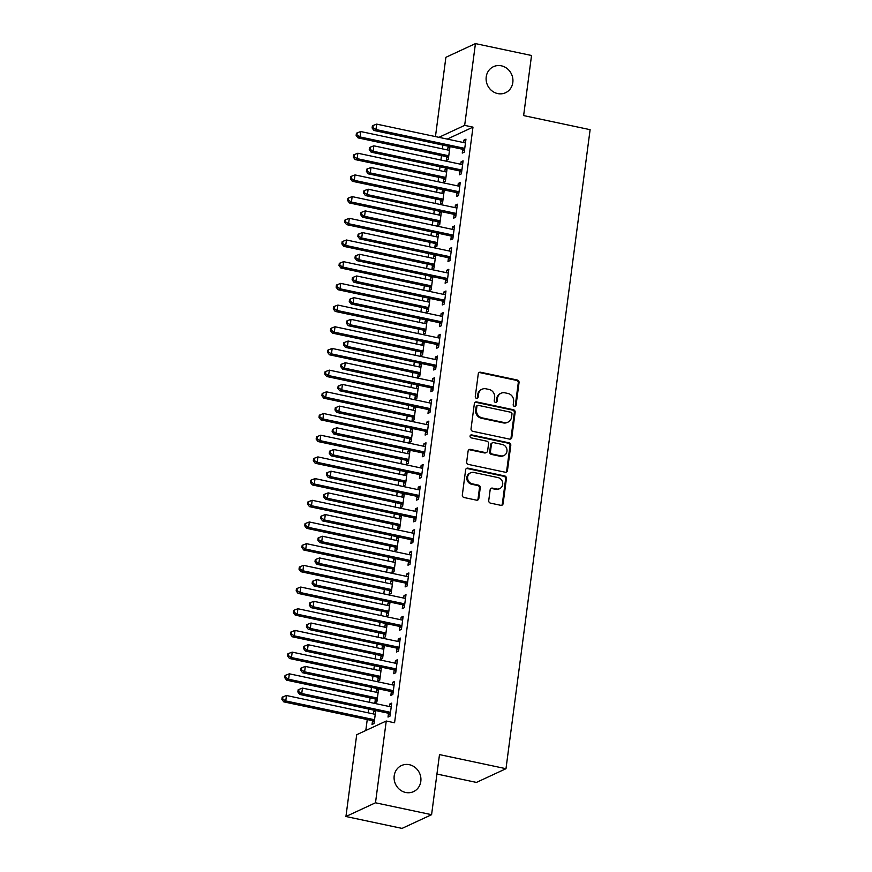 <?xml version="1.0" encoding="UTF-8"?>
<svg xmlns="http://www.w3.org/2000/svg" width="872" height="872" viewBox="0 0 872 872"><rect width="100%" height="100%" fill="white"/><g stroke="black" fill="none" stroke-linecap="round" stroke-linejoin="round"><path stroke-width="1.31" d="M514.447 406.396A1.537 1.417 65.1 0 0 516.071 405.208L519.047 382.579A2.202 2.027 65.1 0 0 517.292 380.018L480.581 372.235A2.202 2.027 65.1 0 0 478.259 373.935L475.284 396.553A1.537 1.417 65.1 0 0 477.365 398.253A1.537 1.417 65.1 0 0 478.139 397.163L478.521 394.231A7.052 6.486 65.1 0 1 482.085 389.217A7.052 6.486 65.1 0 1 485.944 388.803L489.007 389.446A7.052 6.486 65.1 0 1 494.642 397.643L494.25 400.575A1.537 1.417 65.1 0 0 496.332 402.275A1.537 1.417 65.1 0 0 497.105 401.185L497.487 398.253A7.052 6.486 65.1 0 1 501.051 393.239A7.052 6.486 65.1 0 1 504.921 392.825L507.973 393.468A7.052 6.486 65.1 0 1 513.608 401.665L513.216 404.597A1.537 1.417 65.1 0 0 514.447 406.396M514.862 406.417A1.537 1.417 65.1 0 0 515.276 405.578L518.251 382.95A2.202 2.027 65.1 0 0 516.497 380.388L479.785 372.606A2.202 2.027 65.1 0 0 479.001 372.595M476.93 398.373A1.537 1.417 65.1 0 0 477.344 397.534L477.725 394.602L478.521 394.231M495.896 402.395A1.537 1.417 65.1 0 0 496.31 401.556L496.691 398.624L497.487 398.253M409.339 764.7A14.366 13.211 65.1 0 0 401.458 765.562A14.366 13.211 65.1 0 0 394.264 780.026A14.366 13.211 65.1 0 0 405.676 792.474A14.366 13.211 65.1 0 0 413.557 791.613A14.366 13.211 65.1 0 0 420.751 777.148A14.366 13.211 65.1 0 0 409.339 764.7M501.346 65.814A14.366 13.211 65.1 0 0 493.476 66.675A14.366 13.211 65.1 0 0 486.282 81.14A14.366 13.211 65.1 0 0 497.694 93.576A14.366 13.211 65.1 0 0 505.564 92.726A14.366 13.211 65.1 0 0 512.758 78.262A14.366 13.211 65.1 0 0 501.346 65.814M488.734 500.572A2.202 2.027 65.1 0 0 490.5 503.133L500.8 505.324A2.202 2.027 65.1 0 0 503.111 503.624L506.425 478.499A2.202 2.027 65.1 0 0 504.67 475.938L467.959 468.155A2.202 2.027 65.1 0 0 465.637 469.845L462.324 494.969A2.202 2.027 65.1 0 0 464.089 497.531L476.526 500.168A2.202 2.027 65.1 0 0 478.848 498.479L480.265 487.721A2.202 2.027 65.1 0 0 478.499 485.159L472.33 483.851A5.897 5.417 65.1 0 1 470.608 472.809A5.897 5.417 65.1 0 1 473.834 472.461L497.999 477.584A5.897 5.417 65.1 0 1 499.732 488.625A5.897 5.417 65.1 0 1 496.506 488.974L492.473 488.124A2.202 2.027 65.1 0 0 490.151 489.824L488.734 500.572M386.252 721.013L375.494 802.785L345.933 816.508L356.703 734.725L386.252 721.013L394.569 722.779L472.984 127.138L464.667 125.372L438.932 137.318M435.455 136.588L445.886 57.312L475.436 43.6L531.538 55.492L523.625 115.584L590.115 129.677L505.989 768.701L439.499 754.596L431.586 814.688L375.494 802.785M475.436 43.6L464.667 125.372M509.51 439.107A2.202 2.027 65.1 0 0 511.831 437.406L515.145 412.282A2.202 2.027 65.1 0 0 513.379 409.72L476.668 401.938A2.202 2.027 65.1 0 0 474.357 403.638L471.043 428.752A2.202 2.027 65.1 0 0 472.798 431.313L509.51 439.107M510.785 445.385L507.471 470.509A2.202 2.027 65.1 0 1 505.161 472.21L468.449 464.427A2.202 2.027 65.1 0 1 466.684 461.866L468.101 451.107A2.202 2.027 65.1 0 1 470.422 449.418L485.312 452.568A2.202 2.027 65.1 0 0 487.633 450.879L488.571 443.739A2.202 2.027 65.1 0 0 486.805 441.178L471.305 437.897A1.537 1.417 65.1 0 1 470.858 435.008A1.537 1.417 65.1 0 1 471.698 434.91L509.019 442.823A2.202 2.027 65.1 0 1 510.785 445.385L509.989 445.766L506.676 470.88L507.471 470.509M436.937 774.042L476.439 782.413L505.989 768.701M391.321 691.856L390.863 695.376L392.858 694.45L394.569 681.435L392.574 682.362L392.247 684.836M378.557 688.858L376.606 689.774L376.279 692.248M375.352 699.279L374.895 702.788L376.889 701.862L378.601 688.869M397.033 648.474L396.575 651.994L398.569 651.068L400.281 638.053L398.286 638.98L397.959 641.454M384.269 645.476L382.318 646.392L381.99 648.866M381.064 655.897L380.606 659.406L382.601 658.48L384.312 645.487M402.744 605.092L402.286 608.612L404.281 607.675L405.992 594.66L403.998 595.587L403.671 598.072M386.776 612.515L386.307 616.024L388.313 615.098L390.024 602.105L388.029 603.01L387.702 605.484M408.456 561.71L407.998 565.22L409.993 564.293L411.704 551.278L409.709 552.205L409.382 554.69M395.692 558.712L393.741 559.628L393.414 562.102M392.487 569.133L392.019 572.642L394.024 571.716L395.735 558.723M414.167 518.328L413.71 521.838L415.704 520.911L417.416 507.896L415.421 508.823L415.094 511.308M401.403 515.33L399.452 516.246L399.125 518.72M398.199 525.74L397.73 529.26L399.736 528.334L401.447 515.341M419.879 474.946L419.421 478.456L421.416 477.529L423.127 464.514L421.132 465.441L420.805 467.926M407.115 471.948L405.164 472.864L404.837 475.338M403.91 482.358L403.442 485.878L405.447 484.952L407.159 471.959M425.591 431.564L425.133 435.074L427.127 434.147L428.839 421.132L426.844 422.059L426.517 424.544M409.622 438.976L409.153 442.496L411.159 441.57L412.859 428.577L410.876 429.482L410.548 431.956M431.302 388.182L430.844 391.692L432.839 390.765L434.55 377.75L432.556 378.677L432.229 381.162M415.334 395.594L414.865 399.114L416.87 398.188L418.571 385.195L416.587 386.1L416.26 388.574M437.014 344.8L436.556 348.31L438.551 347.383L440.262 334.368L438.267 335.295L437.94 337.78M424.25 341.802L422.299 342.718L421.972 345.192M421.045 352.212L420.577 355.732L422.582 354.806L424.283 341.813M442.725 301.418L442.268 304.928L444.262 304.001L445.974 290.986L443.979 291.913L443.652 294.398M429.961 298.42L428.01 299.336L427.683 301.81M426.757 308.83L426.288 312.35L428.294 311.413L429.994 298.431M448.437 258.036L447.979 261.546L449.974 260.619L451.685 247.604L449.69 248.531L449.363 251.016M435.673 255.038L433.722 255.943L433.395 258.428M432.468 265.448L432 268.958L434.005 268.031L435.706 255.049M454.149 214.654L453.691 218.164L455.685 217.237L457.397 204.222L455.402 205.149L455.075 207.634M438.18 222.066L437.711 225.576L439.706 224.649L441.417 211.667L439.433 212.561L439.107 215.046M459.86 171.272L459.402 174.781L461.397 173.855L463.108 160.84L461.114 161.767L460.787 164.252M443.892 178.684L443.423 182.194L445.418 181.267L447.129 168.285L445.134 169.179L444.818 171.664M472.984 127.138L447.249 139.084M442.878 145.079L442.377 148.85M441.494 155.587L440.905 160.034M440.022 166.77L439.521 170.541M438.638 177.278L438.049 181.725M437.166 188.461L436.665 192.232M435.782 198.969L435.193 203.416M434.311 210.152L433.809 213.923M432.926 220.66L432.338 225.107M431.455 231.843L430.953 235.614M430.07 242.351L429.482 246.798M428.599 253.534L428.098 257.305M427.215 264.042L426.626 268.489M425.743 275.225L425.242 278.996M424.359 285.733L423.77 290.18M422.887 296.916L422.386 300.687M421.503 307.424L420.914 311.871M420.032 318.607L419.53 322.378M418.647 329.115L418.059 333.562M417.176 340.298L416.674 344.069M415.791 350.806L415.203 355.253M414.32 361.989L413.819 365.76M412.936 372.497L412.347 376.944M411.464 383.68L410.963 387.451M410.08 394.188L409.491 398.635M408.608 405.371L408.107 409.142M407.224 415.879L406.635 420.326M405.753 427.062L405.251 430.833M404.368 437.57L403.78 442.017M402.897 448.753L402.395 452.524M401.512 459.261L400.924 463.708M400.041 470.444L399.54 474.215M398.657 480.952L398.068 485.399M397.185 492.135L396.684 495.906M395.801 502.643L395.212 507.09M394.329 513.826L393.828 517.597M392.945 524.334L392.356 528.781M391.474 535.517L390.972 539.288M390.089 546.025L389.501 550.472M388.618 557.208L388.116 560.979M387.233 567.716L386.645 572.174M385.762 578.91L385.261 582.67M384.378 589.407L383.789 593.865M382.906 600.601L382.405 604.361M381.522 611.098L380.933 615.556M380.05 622.292L379.549 626.063M378.666 632.799L378.077 637.247M377.195 643.983L376.704 647.754M375.81 654.491L375.222 658.938M374.339 665.674L373.848 669.445M372.954 676.182L372.366 680.629M371.483 687.365L370.992 691.136M370.099 697.873L369.51 702.32M368.627 709.056L368.137 712.827M367.243 719.563L365.804 730.507M449.952 146.583L447.99 147.488L447.663 149.973M446.747 156.993L446.279 160.502L448.273 159.576L449.985 146.594M462.716 149.581L462.258 153.09L464.253 152.164L465.964 139.149L463.969 140.076L463.642 142.561M444.24 189.965L442.278 190.87L441.962 193.355M441.036 200.375L440.567 203.885L442.562 202.958L444.273 189.976M457.004 192.963L456.547 196.473L458.541 195.546L460.253 182.531L458.258 183.458L457.931 185.943M438.529 233.347L436.578 234.252L436.251 236.737M435.324 243.757L434.856 247.267L436.861 246.34L438.562 233.358M451.293 236.345L450.835 239.855L452.83 238.928L454.541 225.913L452.546 226.84L452.219 229.325M429.613 287.139L429.144 290.659L431.15 289.722L432.85 276.74L430.866 277.634L430.539 280.119M445.581 279.727L445.123 283.237L447.118 282.31L448.829 269.295L446.835 270.222L446.508 272.707M423.901 330.521L423.432 334.041L425.438 333.115L427.138 320.122L425.155 321.027L424.828 323.501M439.87 323.109L439.412 326.618L441.406 325.692L443.118 312.677L441.123 313.604L440.796 316.089M421.394 363.493L419.443 364.409L419.116 366.883M418.189 373.903L417.721 377.423L419.726 376.497L421.427 363.504M434.158 366.491L433.7 370L435.695 369.074L437.406 356.059L435.411 356.986L435.084 359.471M415.682 406.875L413.731 407.791L413.404 410.265M412.478 417.285L412.009 420.805L414.015 419.879L415.715 406.886M428.446 409.873L427.988 413.383L429.983 412.456L431.695 399.441L429.7 400.368L429.373 402.853M409.971 450.257L408.02 451.173L407.693 453.647M406.766 460.667L406.298 464.187L408.303 463.261L410.014 450.268M422.735 453.255L422.277 456.765L424.272 455.838L425.983 442.823L423.988 443.75L423.661 446.235M401.055 504.049L400.586 507.569L402.592 506.643L404.303 493.65L402.308 494.555L401.981 497.029M417.023 496.637L416.565 500.147L418.56 499.22L420.271 486.205L418.277 487.132L417.95 489.617M398.548 537.021L396.597 537.937L396.27 540.411M395.343 547.431L394.874 550.951L396.88 550.025L398.591 537.032M411.312 540.019L410.854 543.529L412.848 542.602L414.56 529.587L412.565 530.514L412.238 532.999M392.836 580.403L390.885 581.319L390.558 583.793M389.631 590.824L389.163 594.333L391.168 593.407L392.88 580.414M405.6 583.401L405.142 586.911L407.137 585.984L408.848 572.969L406.853 573.896L406.526 576.381M387.124 623.785L385.173 624.701L384.846 627.175M383.92 634.206L383.462 637.715L385.457 636.789L387.168 623.796M399.888 626.783L399.43 630.303L401.425 629.366L403.137 616.351L401.142 617.289L400.815 619.763M381.413 667.167L379.462 668.083L379.135 670.557M378.208 677.588L377.75 681.097L379.745 680.171L381.456 667.178M394.177 670.165L393.719 673.685L395.714 672.759L397.425 659.744L395.43 660.671L395.103 663.145M372.497 720.97L372.039 724.479L374.034 723.553L375.745 710.56L373.75 711.465L373.423 713.939M388.465 713.547L388.007 717.067L390.002 716.141L391.713 703.126L389.719 704.053L389.392 706.527M431.586 814.688L402.036 828.4L345.933 816.508M447.99 147.488L449.821 147.88M463.969 140.076L465.79 140.468M445.134 169.179L446.965 169.571M461.114 161.767L462.934 162.159M442.278 190.87L444.11 191.262M458.258 183.458L460.078 183.85M439.433 212.561L441.254 212.953M455.402 205.149L457.222 205.541M436.578 234.252L438.398 234.644M452.546 226.84L454.367 227.232M433.722 255.943L435.542 256.335M449.69 248.531L451.511 248.923M430.866 277.634L432.686 278.026M446.835 270.222L448.655 270.614M428.01 299.336L429.831 299.717M443.979 291.913L445.799 292.305M425.155 321.027L426.975 321.408M441.123 313.604L442.943 313.996M422.299 342.718L424.119 343.099M438.267 335.295L440.088 335.687M419.443 364.409L421.263 364.79M435.411 356.986L437.232 357.378M416.587 386.1L418.407 386.481M432.556 378.677L434.376 379.069M413.731 407.791L415.552 408.172M429.7 400.368L431.52 400.76M410.876 429.482L412.696 429.863M426.844 422.059L428.664 422.451M408.02 451.173L409.84 451.554M423.988 443.75L425.808 444.142M405.164 472.864L406.984 473.245M421.132 465.441L422.953 465.833M402.308 494.555L404.128 494.936M418.277 487.132L420.097 487.524M399.452 516.246L401.273 516.627M415.421 508.823L417.241 509.215M396.597 537.937L398.417 538.318M412.565 530.514L414.385 530.906M393.741 559.628L395.561 560.009M409.709 552.205L411.53 552.597M390.885 581.319L392.705 581.7M406.853 573.896L408.674 574.288M388.029 603.01L389.849 603.391M403.998 595.587L405.818 595.979M385.173 624.701L386.994 625.082M401.142 617.289L402.962 617.67M382.318 646.392L384.138 646.773M398.286 638.98L400.106 639.361M379.462 668.083L381.282 668.464M395.43 660.671L397.251 661.052M376.606 689.774L378.426 690.155M392.574 682.362L394.395 682.743M373.75 711.465L375.57 711.846M389.719 704.053L391.55 704.434M501.051 393.239L500.256 393.61A7.052 6.486 65.1 0 0 496.691 398.624M482.085 389.217L481.29 389.588A7.052 6.486 65.1 0 0 477.725 394.602M510.305 439.107A2.202 2.027 65.1 0 0 511.036 437.777L514.338 412.652A2.202 2.027 65.1 0 0 512.583 410.091L475.872 402.308A2.202 2.027 65.1 0 0 475.087 402.297M511.973 414.015A1.537 1.417 65.1 0 0 510.741 412.227L478.521 405.393A1.537 1.417 65.1 0 0 476.897 406.581L476.493 409.666A7.052 6.486 65.1 0 0 482.118 417.862L504.147 422.538A7.052 6.486 65.1 0 0 508.016 422.113A7.052 6.486 65.1 0 0 511.57 417.11L511.973 414.015M477.682 405.48L476.875 405.851A1.537 1.417 65.1 0 0 476.101 406.952L476.897 406.581M508.016 422.113L507.21 422.484A7.052 6.486 65.1 0 1 503.351 422.909L481.322 418.233A7.052 6.486 65.1 0 1 475.698 410.036L476.101 406.952M505.945 472.221A2.202 2.027 65.1 0 0 506.676 470.88M486.522 452.437L485.715 452.808A2.202 2.027 65.1 0 1 484.516 452.939L469.627 449.788A2.202 2.027 65.1 0 0 468.842 449.778M509.989 445.766A2.202 2.027 65.1 0 0 508.223 443.194L470.902 435.281A1.537 1.417 65.1 0 0 470.488 435.259M500.757 455.849A5.897 5.417 65.1 0 0 506.937 449.56A5.897 5.417 65.1 0 0 502.261 444.458L493.748 442.649A2.202 2.027 65.1 0 0 491.427 444.349L490.489 451.478A2.202 2.027 65.1 0 0 492.244 454.04L500.757 455.849L499.961 456.22A5.897 5.417 65.1 0 0 503.188 455.871L503.994 455.5M492.538 442.78L491.732 443.15A2.202 2.027 65.1 0 0 490.62 444.72L491.427 444.349M499.961 456.22L491.448 454.41A2.202 2.027 65.1 0 1 489.683 451.849L490.62 444.72M499.732 488.625L498.937 488.996A5.897 5.417 65.1 0 1 495.699 489.345L491.677 488.494A2.202 2.027 65.1 0 0 490.892 488.483M470.608 472.809L469.801 473.18A5.897 5.417 65.1 0 0 471.534 484.222L472.33 483.851M477.311 500.179A2.202 2.027 65.1 0 0 478.052 498.849L479.458 488.091A2.202 2.027 65.1 0 0 477.703 485.53L471.534 484.222M501.585 505.324A2.202 2.027 65.1 0 0 502.316 503.994L505.629 478.87A2.202 2.027 65.1 0 0 503.863 476.308L467.152 468.526A2.202 2.027 65.1 0 0 466.367 468.515M449.527 150.082L449.211 150.137A2.245 2.06 -114.9 0 1 448.415 150.137L360.725 131.541L360.016 136.959L358.021 137.885L445.701 156.48A2.245 2.06 -114.9 0 1 446.453 156.807L448.47 158.148M356.931 135.04L357.215 132.871L356.419 133.242L356.136 135.411L356.931 135.04L360.016 136.959L447.696 155.554A2.245 2.06 -114.9 0 1 448.448 155.881L448.742 156.066M357.215 132.871L360.725 131.541M358.021 137.885L356.136 135.411M464.711 148.654L464.427 148.458A2.245 2.06 65.1 0 0 463.675 148.142L375.985 129.547L376.704 124.129L464.384 142.725A2.245 2.06 65.1 0 0 465.179 142.725L465.506 142.659M464.438 150.736L462.433 149.395A2.245 2.06 65.1 0 0 461.67 149.068L373.99 130.473L375.985 129.547L372.9 127.628L373.183 125.459L372.388 125.83L372.104 127.999L372.9 127.628M372.104 127.999L373.99 130.473M376.704 124.129L373.183 125.459M446.671 171.773L446.355 171.828A2.245 2.06 -114.9 0 1 445.559 171.828L357.869 153.232L357.16 158.65L355.166 159.576L442.845 178.171A2.245 2.06 -114.9 0 1 443.597 178.498L445.614 179.839M354.076 156.731L354.359 154.562L353.563 154.933L353.28 157.102L354.076 156.731L357.16 158.65L444.84 177.245A2.245 2.06 -114.9 0 1 445.592 177.572L445.886 177.757M354.359 154.562L357.869 153.232M355.166 159.576L353.28 157.102M443.815 193.464L443.499 193.519A2.245 2.06 -114.9 0 1 442.704 193.519L355.013 174.923L354.305 180.34L352.31 181.267L439.989 199.862A2.245 2.06 -114.9 0 1 440.742 200.189L442.758 201.53M351.22 178.422L351.503 176.253L350.708 176.624L350.424 178.793L351.22 178.422L354.305 180.34L441.984 198.936A2.245 2.06 -114.9 0 1 442.736 199.263L443.031 199.448M351.503 176.253L355.013 174.923M352.31 181.267L350.424 178.793M461.855 170.345L461.571 170.16A2.245 2.06 65.1 0 0 460.819 169.833L373.129 151.238L373.848 145.82L461.528 164.416A2.245 2.06 65.1 0 0 462.324 164.416L462.651 164.35M461.582 172.427L459.577 171.086A2.245 2.06 65.1 0 0 458.814 170.759L371.134 152.164L373.129 151.238L370.044 149.319L370.328 147.15L369.532 147.521L369.248 149.69L370.044 149.319M369.248 149.69L371.134 152.164M373.848 145.82L370.328 147.15M458.999 192.036L458.716 191.851A2.245 2.06 65.1 0 0 457.964 191.524L370.273 172.929L370.992 167.511L458.672 186.107A2.245 2.06 65.1 0 0 459.468 186.107L459.795 186.041M458.727 194.118L456.721 192.777A2.245 2.06 65.1 0 0 455.958 192.45L368.278 173.855L370.273 172.929L367.188 171.01L367.483 168.841L366.676 169.212L366.393 171.381L367.188 171.01M366.393 171.381L368.278 173.855M370.992 167.511L367.483 168.841M440.96 215.155L440.643 215.21A2.245 2.06 -114.9 0 1 439.848 215.21L352.157 196.614L351.449 202.032L349.454 202.958L437.134 221.553A2.245 2.06 -114.9 0 1 437.886 221.88L439.902 223.221M348.364 200.113L348.647 197.944L347.852 198.315L347.568 200.484L348.364 200.113L351.449 202.032L439.128 220.627A2.245 2.06 -114.9 0 1 439.88 220.954L440.175 221.139M348.647 197.944L352.157 196.614M349.454 202.958L347.568 200.484M438.104 236.846L437.788 236.901A2.245 2.06 -114.9 0 1 436.992 236.901L349.301 218.305L348.593 223.723L346.598 224.649L434.278 243.244A2.245 2.06 -114.9 0 1 435.03 243.571L437.046 244.912M345.508 221.804L345.792 219.635L344.996 220.006L344.713 222.175L345.508 221.804L348.593 223.723L436.273 242.318A2.245 2.06 -114.9 0 1 437.025 242.645L437.319 242.83M345.792 219.635L349.301 218.305M346.598 224.649L344.713 222.175M456.143 213.727L455.86 213.542A2.245 2.06 65.1 0 0 455.108 213.215L367.417 194.62L368.137 189.202L455.816 207.798A2.245 2.06 65.1 0 0 456.612 207.798L456.939 207.732M455.871 215.809L453.865 214.468A2.245 2.06 65.1 0 0 453.102 214.141L365.423 195.546L367.417 194.62L364.333 192.701L364.627 190.532L363.82 190.903L363.537 193.072L364.333 192.701M363.537 193.072L365.423 195.546M368.137 189.202L364.627 190.532M453.287 235.418L453.004 235.233A2.245 2.06 65.1 0 0 452.252 234.906L364.561 216.31L365.281 210.893L452.96 229.489A2.245 2.06 65.1 0 0 453.756 229.489L454.083 229.423M453.015 237.5L451.009 236.159A2.245 2.06 65.1 0 0 450.246 235.832L362.567 217.237L364.561 216.31L361.477 214.392L361.771 212.223L360.964 212.594L360.681 214.763L361.477 214.392M360.681 214.763L362.567 217.237M365.281 210.893L361.771 212.223M435.248 258.537L434.932 258.592A2.245 2.06 -114.9 0 1 434.136 258.592L346.457 239.996L345.737 245.414L343.742 246.34L431.422 264.935A2.245 2.06 -114.9 0 1 432.174 265.262L434.191 266.603M342.652 243.495L342.936 241.326L342.14 241.697L341.857 243.866L342.652 243.495L345.737 245.414L433.417 264.009A2.245 2.06 -114.9 0 1 434.18 264.336L434.463 264.521M342.936 241.326L346.457 239.996M343.742 246.34L341.857 243.866M450.432 257.109L450.148 256.924A2.245 2.06 65.1 0 0 449.396 256.597L361.706 238.002L362.425 232.584L450.105 251.18A2.245 2.06 65.1 0 0 450.9 251.18L451.227 251.114M450.159 259.191L448.154 257.85A2.245 2.06 65.1 0 0 447.401 257.523L359.711 238.928L361.706 238.002L358.621 236.083L358.915 233.914L358.109 234.285L357.825 236.454L358.621 236.083M357.825 236.454L359.711 238.928M362.425 232.584L358.915 233.914M432.392 280.228L432.076 280.283A2.245 2.06 -114.9 0 1 431.28 280.283L343.601 261.687L342.881 267.105L340.887 268.031L428.566 286.626A2.245 2.06 -114.9 0 1 429.318 286.953L431.335 288.294M339.797 265.186L340.08 263.017L339.284 263.388L339.001 265.557L339.797 265.186L342.881 267.105L430.561 285.7A2.245 2.06 -114.9 0 1 431.324 286.027L431.607 286.212M340.08 263.017L343.601 261.687M340.887 268.031L339.001 265.557M447.576 278.8L447.292 278.615A2.245 2.06 65.1 0 0 446.54 278.288L358.85 259.692L359.569 254.275L447.249 272.871A2.245 2.06 65.1 0 0 448.045 272.871L448.372 272.805M447.303 280.882L445.298 279.541A2.245 2.06 65.1 0 0 444.546 279.214L356.855 260.619L358.85 259.692L355.765 257.774L356.059 255.605L355.253 255.976L354.969 258.145L355.765 257.774M354.969 258.145L356.855 260.619M359.569 254.275L356.059 255.605M429.536 301.919L429.22 301.974A2.245 2.06 -114.9 0 1 428.425 301.974L340.745 283.378L340.026 288.796L338.031 289.722L425.71 308.317A2.245 2.06 -114.9 0 1 426.463 308.644L428.479 309.985M336.941 286.877L337.224 284.708L336.428 285.079L336.145 287.248L336.941 286.877L340.026 288.796L427.705 307.391A2.245 2.06 -114.9 0 1 428.468 307.718L428.752 307.903M337.224 284.708L340.745 283.378M338.031 289.722L336.145 287.248M444.72 300.491L444.437 300.306A2.245 2.06 65.1 0 0 443.685 299.979L355.994 281.383L356.713 275.966L444.393 294.562A2.245 2.06 65.1 0 0 445.189 294.562L445.516 294.496M444.448 302.573L442.442 301.232A2.245 2.06 65.1 0 0 441.69 300.905L353.999 282.31L355.994 281.383L352.909 279.465L353.204 277.296L352.397 277.667L352.114 279.836L352.909 279.465M352.114 279.836L353.999 282.31M356.713 275.966L353.204 277.296M426.68 323.61L426.364 323.665A2.245 2.06 -114.9 0 1 425.569 323.665L337.889 305.069L337.17 310.487L335.175 311.413L422.855 330.008A2.245 2.06 -114.9 0 1 423.607 330.335L425.623 331.676M334.085 308.568L334.368 306.399L333.573 306.77L333.289 308.939L334.085 308.568L337.17 310.487L424.849 329.082A2.245 2.06 -114.9 0 1 425.612 329.409L425.896 329.594M334.368 306.399L337.889 305.069M335.175 311.413L333.289 308.939M441.864 322.182L441.581 321.997A2.245 2.06 65.1 0 0 440.829 321.67L353.138 303.075L353.858 297.657L441.537 316.253A2.245 2.06 65.1 0 0 442.333 316.253L442.66 316.187M441.592 324.264L439.586 322.923A2.245 2.06 65.1 0 0 438.834 322.596L351.144 304.001L353.138 303.075L350.053 301.156L350.348 298.987L349.541 299.358L349.258 301.527L350.053 301.156M349.258 301.527L351.144 304.001M353.858 297.657L350.348 298.987M423.825 345.301L423.509 345.356A2.245 2.06 -114.9 0 1 422.713 345.356L335.033 326.76L334.314 332.178L332.319 333.104L419.999 351.699A2.245 2.06 -114.9 0 1 420.751 352.026L422.767 353.367M331.229 330.259L331.513 328.09L330.717 328.461L330.433 330.63L331.229 330.259L334.314 332.178L421.993 350.773A2.245 2.06 -114.9 0 1 422.757 351.1L423.04 351.285M331.513 328.09L335.033 326.76M332.319 333.104L330.433 330.63M439.008 343.873L438.725 343.688A2.245 2.06 65.1 0 0 437.973 343.361L350.282 324.766L351.002 319.348L438.681 337.944A2.245 2.06 65.1 0 0 439.477 337.944L439.804 337.878M438.736 345.955L436.73 344.614A2.245 2.06 65.1 0 0 435.978 344.287L348.288 325.692L350.282 324.766L347.198 322.847L347.492 320.678L346.685 321.049L346.402 323.218L347.198 322.847M346.402 323.218L348.288 325.692M351.002 319.348L347.492 320.678M420.969 366.992L420.653 367.047A2.245 2.06 -114.9 0 1 419.857 367.047L332.178 348.451L331.458 353.868L329.463 354.795L417.143 373.39A2.245 2.06 -114.9 0 1 417.895 373.717L419.912 375.058M328.373 351.95L328.657 349.781L327.861 350.152L327.578 352.321L328.373 351.95L331.458 353.868L419.138 372.464A2.245 2.06 -114.9 0 1 419.901 372.791L420.184 372.976M328.657 349.781L332.178 348.451M329.463 354.795L327.578 352.321M436.153 365.564L435.869 365.379A2.245 2.06 65.1 0 0 435.117 365.052L347.438 346.457L348.146 341.039L435.826 359.635A2.245 2.06 65.1 0 0 436.621 359.635L436.948 359.569M435.88 367.646L433.875 366.305A2.245 2.06 65.1 0 0 433.122 365.978L345.432 347.383L347.438 346.457L344.342 344.538L344.636 342.369L343.83 342.74L343.546 344.909L344.342 344.538M343.546 344.909L345.432 347.383M348.146 341.039L344.636 342.369M418.113 388.683L417.797 388.738A2.245 2.06 -114.9 0 1 417.001 388.738L329.322 370.142L328.602 375.56L326.608 376.486L414.287 395.081A2.245 2.06 -114.9 0 1 415.039 395.408L417.056 396.749M325.518 373.641L325.801 371.472L325.005 371.843L324.722 374.012L325.518 373.641L328.602 375.56L416.282 394.155A2.245 2.06 -114.9 0 1 417.045 394.482L417.328 394.667M325.801 371.472L329.322 370.142M326.608 376.486L324.722 374.012M433.297 387.255L433.013 387.07A2.245 2.06 65.1 0 0 432.261 386.743L344.582 368.148L345.29 362.73L432.97 381.326A2.245 2.06 65.1 0 0 433.766 381.326L434.093 381.271M433.024 389.337L431.019 387.996A2.245 2.06 65.1 0 0 430.267 387.669L342.576 369.074L344.582 368.148L341.486 366.229L341.78 364.06L340.974 364.431L340.69 366.6L341.486 366.229M340.69 366.6L342.576 369.074M345.29 362.73L341.78 364.06M415.257 410.374L414.941 410.429A2.245 2.06 -114.9 0 1 414.146 410.429L326.466 391.833L325.747 397.251L323.752 398.177L411.431 416.772A2.245 2.06 -114.9 0 1 412.183 417.099L414.2 418.44M322.662 395.332L322.945 393.163L322.15 393.534L321.866 395.703L322.662 395.332L325.747 397.251L413.426 415.846A2.245 2.06 -114.9 0 1 414.189 416.173L414.473 416.358M322.945 393.163L326.466 391.833M323.752 398.177L321.866 395.703M430.441 408.946L430.158 408.761A2.245 2.06 65.1 0 0 429.406 408.434L341.726 389.839L342.434 384.421L430.114 403.017A2.245 2.06 65.1 0 0 430.91 403.017L431.237 402.962M430.168 411.028L428.163 409.687A2.245 2.06 65.1 0 0 427.411 409.36L339.72 390.765L341.726 389.839L338.63 387.92L338.925 385.751L338.118 386.122L337.835 388.291L338.63 387.92M337.835 388.291L339.72 390.765M342.434 384.421L338.925 385.751M412.402 432.065L412.085 432.12A2.245 2.06 -114.9 0 1 411.29 432.12L323.61 413.524L322.891 418.942L320.896 419.868L408.576 438.463A2.245 2.06 -114.9 0 1 409.328 438.79L411.344 440.131M319.806 417.023L320.089 414.854L319.294 415.225L319.01 417.394L319.806 417.023L322.891 418.942L410.57 437.537A2.245 2.06 -114.9 0 1 411.333 437.864L411.617 438.049M320.089 414.854L323.61 413.524M320.896 419.868L319.01 417.394M427.585 430.637L427.302 430.452A2.245 2.06 65.1 0 0 426.55 430.125L338.87 411.53L339.579 406.112L427.258 424.708A2.245 2.06 65.1 0 0 428.054 424.708L428.381 424.653M427.313 432.719L425.307 431.378A2.245 2.06 65.1 0 0 424.555 431.051L336.865 412.456L338.87 411.53L335.775 409.611L336.069 407.442L335.262 407.813L334.979 409.982L335.775 409.611M334.979 409.982L336.865 412.456M339.579 406.112L336.069 407.442M409.546 453.756L409.23 453.811A2.245 2.06 -114.9 0 1 408.434 453.811L320.754 435.215L320.035 440.633L318.04 441.559L405.72 460.154A2.245 2.06 -114.9 0 1 406.472 460.481L408.488 461.822M316.95 438.714L317.234 436.545L316.438 436.916L316.155 439.085L316.95 438.714L320.035 440.633L407.715 459.228A2.245 2.06 -114.9 0 1 408.478 459.555L408.761 459.74M317.234 436.545L320.754 435.215M318.04 441.559L316.155 439.085M424.729 452.328L424.446 452.143A2.245 2.06 65.1 0 0 423.694 451.816L336.014 433.221L336.723 427.803L424.402 446.399A2.245 2.06 65.1 0 0 425.198 446.399L425.525 446.344M424.457 454.41L422.451 453.069A2.245 2.06 65.1 0 0 421.699 452.742L334.009 434.147L336.014 433.221L332.919 431.302L333.213 429.133L332.406 429.504L332.123 431.673L332.919 431.302M332.123 431.673L334.009 434.147M336.723 427.803L333.213 429.133M406.69 475.447L406.374 475.502A2.245 2.06 -114.9 0 1 405.578 475.502L317.899 456.906L317.179 462.324L315.184 463.25L402.864 481.845A2.245 2.06 -114.9 0 1 403.616 482.172L405.633 483.513M314.094 460.405L314.378 458.236L313.582 458.607L313.299 460.776L314.094 460.405L317.179 462.324L404.859 480.919A2.245 2.06 -114.9 0 1 405.622 481.246L405.905 481.431M314.378 458.236L317.899 456.906M315.184 463.25L313.299 460.776M421.874 474.019L421.59 473.834A2.245 2.06 65.1 0 0 420.838 473.507L333.159 454.912L333.867 449.494L421.547 468.09A2.245 2.06 65.1 0 0 422.342 468.09L422.669 468.035M421.601 476.101L419.596 474.76A2.245 2.06 65.1 0 0 418.843 474.433L331.153 455.838L333.159 454.912L330.063 452.993L330.357 450.824L329.551 451.195L329.267 453.364L330.063 452.993M329.267 453.364L331.153 455.838M333.867 449.494L330.357 450.824M403.834 497.138L403.518 497.204A2.245 2.06 -114.9 0 1 402.722 497.193L315.043 478.597L314.323 484.015L312.329 484.941L400.008 503.536A2.245 2.06 -114.9 0 1 400.76 503.863L402.777 505.204M311.239 482.096L311.522 479.927L310.726 480.298L310.443 482.467L311.239 482.096L314.323 484.015L402.003 502.61A2.245 2.06 -114.9 0 1 402.766 502.937L403.049 503.122M311.522 479.927L315.043 478.597M312.329 484.941L310.443 482.467M419.018 495.71L418.734 495.525A2.245 2.06 65.1 0 0 417.982 495.198L330.303 476.603L331.011 471.185L418.691 489.781A2.245 2.06 65.1 0 0 419.487 489.781L419.814 489.726M418.745 497.792L416.74 496.451A2.245 2.06 65.1 0 0 415.988 496.124L328.297 477.529L330.303 476.603L327.207 474.684L327.501 472.515L326.695 472.886L326.411 475.055L327.207 474.684M326.411 475.055L328.297 477.529M331.011 471.185L327.501 472.515M400.978 518.829L400.662 518.894A2.245 2.06 -114.9 0 1 399.867 518.884L312.187 500.288L311.468 505.706L309.473 506.643L397.152 525.227A2.245 2.06 -114.9 0 1 397.905 525.554L399.921 526.895M308.383 503.787L308.666 501.618L307.87 501.989L307.587 504.158L308.383 503.787L311.468 505.706L399.147 524.301A2.245 2.06 -114.9 0 1 399.91 524.628L400.194 524.813M308.666 501.618L312.187 500.288M309.473 506.643L307.587 504.158M416.162 517.401L415.879 517.216A2.245 2.06 65.1 0 0 415.127 516.889L327.447 498.293L328.155 492.876L415.835 511.472A2.245 2.06 65.1 0 0 416.631 511.472L416.958 511.417M415.89 519.483L413.884 518.142A2.245 2.06 65.1 0 0 413.132 517.815L325.441 499.22L327.447 498.293L324.351 496.375L324.646 494.206L323.839 494.577L323.556 496.746L324.351 496.375M323.556 496.746L325.441 499.22M328.155 492.876L324.646 494.206M398.123 540.52L397.806 540.586A2.245 2.06 -114.9 0 1 397.011 540.575L309.331 521.979L308.612 527.407L306.617 528.334L394.297 546.918A2.245 2.06 -114.9 0 1 395.049 547.245L397.065 548.586M305.527 525.478L305.81 523.309L305.015 523.68L304.731 525.849L305.527 525.478L308.612 527.407L396.291 545.992A2.245 2.06 -114.9 0 1 397.054 546.319L397.338 546.504M305.81 523.309L309.331 521.979M306.617 528.334L304.731 525.849M413.317 539.092L413.023 538.907A2.245 2.06 65.1 0 0 412.271 538.58L324.591 519.985L325.3 514.567L412.979 533.163A2.245 2.06 65.1 0 0 413.775 533.163L414.102 533.108M413.034 541.174L411.028 539.833A2.245 2.06 65.1 0 0 410.276 539.506L322.586 520.911L324.591 519.985L321.495 518.066L321.79 515.897L320.983 516.268L320.7 518.437L321.495 518.066M320.7 518.437L322.586 520.911M325.3 514.567L321.79 515.897M395.267 562.211L394.951 562.277A2.245 2.06 -114.9 0 1 394.155 562.266L306.475 543.67L305.756 549.098L303.761 550.025L391.441 568.609A2.245 2.06 -114.9 0 1 392.193 568.936L394.209 570.277M302.671 547.169L302.955 545L302.159 545.371L301.875 547.54L302.671 547.169L305.756 549.098L393.435 567.683A2.245 2.06 -114.9 0 1 394.199 568.01L394.482 568.195M302.955 545L306.475 543.67M303.761 550.025L301.875 547.54M410.461 560.783L410.167 560.598A2.245 2.06 65.1 0 0 409.415 560.271L321.735 541.676L322.444 536.258L410.123 554.854A2.245 2.06 65.1 0 0 410.919 554.854L411.246 554.799M410.178 562.865L408.172 561.524A2.245 2.06 65.1 0 0 407.42 561.197L319.73 542.602L321.735 541.676L318.64 539.757L318.934 537.588L318.127 537.959L317.844 540.128L318.64 539.757M317.844 540.128L319.73 542.602M322.444 536.258L318.934 537.588M392.411 583.902L392.095 583.968A2.245 2.06 -114.9 0 1 391.299 583.957L303.62 565.361L302.9 570.789L300.905 571.716L388.585 590.3A2.245 2.06 -114.9 0 1 389.337 590.627L391.354 591.968M299.815 568.86L300.099 566.691L299.303 567.062L299.02 569.231L299.815 568.86L302.9 570.789L390.58 589.374A2.245 2.06 -114.9 0 1 391.343 589.701L391.626 589.886M300.099 566.691L303.62 565.361M300.905 571.716L299.02 569.231M407.606 582.474L407.311 582.289A2.245 2.06 65.1 0 0 406.559 581.962L318.88 563.367L319.588 557.949L407.268 576.545A2.245 2.06 65.1 0 0 408.063 576.545L408.39 576.49M407.322 584.556L405.317 583.215A2.245 2.06 65.1 0 0 404.564 582.888L316.874 564.293L318.88 563.367L315.784 561.448L316.078 559.279L315.272 559.65L314.988 561.819L315.784 561.448M314.988 561.819L316.874 564.293M319.588 557.949L316.078 559.279M389.555 605.593L389.239 605.659A2.245 2.06 -114.9 0 1 388.443 605.648L300.764 587.052L300.044 592.48L298.05 593.407L385.729 611.991A2.245 2.06 -114.9 0 1 386.481 612.318L388.498 613.659M296.96 590.551L297.243 588.382L296.447 588.753L296.164 590.922L296.96 590.551L300.044 592.48L387.724 611.065A2.245 2.06 -114.9 0 1 388.487 611.392L388.77 611.588M297.243 588.382L300.764 587.052M298.05 593.407L296.164 590.922M404.75 604.165L404.455 603.98A2.245 2.06 65.1 0 0 403.703 603.653L316.024 585.058L316.732 579.64L404.412 598.236A2.245 2.06 65.1 0 0 405.208 598.236L405.535 598.181M404.466 606.247L402.461 604.906A2.245 2.06 65.1 0 0 401.709 604.579L314.018 585.984L316.024 585.058L312.939 583.139L313.222 580.97L312.416 581.341L312.132 583.51L312.939 583.139M312.132 583.51L314.018 585.984M316.732 579.64L313.222 580.97M386.699 627.284L386.383 627.35A2.245 2.06 -114.9 0 1 385.588 627.339L297.908 608.743L297.188 614.171L295.194 615.098L382.873 633.682A2.245 2.06 -114.9 0 1 383.636 634.009L385.642 635.35M294.104 612.242L294.387 610.073L293.592 610.444L293.308 612.613L294.104 612.242L297.188 614.171L384.868 632.756A2.245 2.06 -114.9 0 1 385.631 633.083L385.915 633.279M294.387 610.073L297.908 608.743M295.194 615.098L293.308 612.613M401.894 625.856L401.6 625.671A2.245 2.06 65.1 0 0 400.848 625.344L313.168 606.749L313.876 601.331L401.556 619.927A2.245 2.06 65.1 0 0 402.352 619.927L402.679 619.872M401.611 627.938L399.605 626.597A2.245 2.06 65.1 0 0 398.853 626.27L311.162 607.675L313.168 606.749L310.083 604.83L310.367 602.661L309.56 603.032L309.277 605.201L310.083 604.83M309.277 605.201L311.162 607.675M313.876 601.331L310.367 602.661M383.844 648.975L383.527 649.041A2.245 2.06 -114.9 0 1 382.732 649.03L295.052 630.434L294.333 635.862L292.338 636.789L380.018 655.373A2.245 2.06 -114.9 0 1 380.781 655.7L382.786 657.041M291.248 633.933L291.531 631.764L290.736 632.135L290.452 634.304L291.248 633.933L294.333 635.862L382.012 654.447A2.245 2.06 -114.9 0 1 382.775 654.774L383.059 654.97M291.531 631.764L295.052 630.434M292.338 636.789L290.452 634.304M399.038 647.547L398.744 647.362A2.245 2.06 65.1 0 0 397.992 647.035L310.312 628.439L311.021 623.022L398.7 641.618A2.245 2.06 65.1 0 0 399.496 641.618L399.823 641.563M398.755 649.629L396.749 648.288A2.245 2.06 65.1 0 0 395.997 647.961L308.307 629.366L310.312 628.439L307.227 626.521L307.511 624.352L306.704 624.723L306.421 626.892L307.227 626.521M306.421 626.892L308.307 629.366M311.021 623.022L307.511 624.352M380.988 670.666L380.672 670.732A2.245 2.06 -114.9 0 1 379.876 670.721L292.196 652.125L291.477 657.553L289.482 658.48L377.162 677.064A2.245 2.06 -114.9 0 1 377.925 677.391L379.93 678.732M288.392 655.624L288.676 653.455L287.88 653.826L287.597 655.995L288.392 655.624L291.477 657.553L379.157 676.138A2.245 2.06 -114.9 0 1 379.92 676.465L380.203 676.661M288.676 653.455L292.196 652.125M289.482 658.48L287.597 655.995M396.182 669.238L395.888 669.053A2.245 2.06 65.1 0 0 395.136 668.726L307.456 650.131L308.165 644.713L395.844 663.309A2.245 2.06 65.1 0 0 396.64 663.309L396.967 663.254M395.899 671.32L393.893 669.979A2.245 2.06 65.1 0 0 393.141 669.652L305.451 651.057L307.456 650.131L304.372 648.212L304.655 646.043L303.848 646.414L303.565 648.583L304.372 648.212M303.565 648.583L305.451 651.057M308.165 644.713L304.655 646.043M378.143 692.357L377.816 692.423A2.245 2.06 -114.9 0 1 377.02 692.412L289.341 673.816L288.621 679.244L286.626 680.171L374.306 698.755A2.245 2.06 -114.9 0 1 375.069 699.082L377.075 700.423M285.536 677.315L285.82 675.146L285.024 675.517L284.741 677.686L285.536 677.315L288.621 679.244L376.301 697.829A2.245 2.06 -114.9 0 1 377.064 698.156L377.347 698.352M285.82 675.146L289.341 673.816M286.626 680.171L284.741 677.686M393.327 690.929L393.032 690.744A2.245 2.06 65.1 0 0 392.28 690.417L304.601 671.822L305.309 666.404L392.989 685A2.245 2.06 65.1 0 0 393.784 685L394.111 684.945M393.043 693.011L391.038 691.67A2.245 2.06 65.1 0 0 390.285 691.343L302.595 672.748L304.601 671.822L301.516 669.903L301.799 667.734L300.993 668.105L300.709 670.274L301.516 669.903M300.709 670.274L302.595 672.748M305.309 666.404L301.799 667.734M375.287 714.048L374.96 714.114A2.245 2.06 -114.9 0 1 374.164 714.103L286.485 695.507L285.765 700.935L283.771 701.862L371.45 720.446A2.245 2.06 -114.9 0 1 372.213 720.773L374.219 722.114M282.681 699.006L282.964 696.837L282.168 697.208L281.885 699.377L282.681 699.006L285.765 700.935L373.445 719.52A2.245 2.06 -114.9 0 1 374.208 719.847L374.491 720.043M282.964 696.837L286.485 695.507M283.771 701.862L281.885 699.377M390.471 712.62L390.176 712.435A2.245 2.06 65.1 0 0 389.424 712.108L301.745 693.513L302.453 688.095L390.133 706.691A2.245 2.06 65.1 0 0 390.928 706.691L391.256 706.636M390.187 714.702L388.182 713.361A2.245 2.06 65.1 0 0 387.43 713.034L299.739 694.439L301.745 693.513L298.66 691.594L298.943 689.425L298.137 689.796L297.853 691.965L298.66 691.594M297.853 691.965L299.739 694.439M302.453 688.095L298.943 689.425M515.276 405.578L516.071 405.208M477.344 397.534L478.139 397.163M496.31 401.556L497.105 401.185M479.785 372.606L480.581 372.235M516.497 380.388L517.292 380.018M518.251 382.95L519.047 382.579M475.872 402.308L476.668 401.938M512.583 410.091L513.379 409.72M514.338 412.652L515.145 412.282M511.036 437.777L511.831 437.406M475.698 410.036L476.493 409.666M481.322 418.233L482.118 417.862M503.351 422.909L504.147 422.538M469.627 449.788L470.422 449.418M484.516 452.939L485.312 452.568M470.902 435.281L471.698 434.91M508.223 443.194L509.019 442.823M489.683 451.849L490.489 451.478M491.448 454.41L492.244 454.04M491.677 488.494L492.473 488.124M495.699 489.345L496.506 488.974M477.703 485.53L478.499 485.159M479.458 488.091L480.265 487.721M478.052 498.849L478.848 498.479M467.152 468.526L467.959 468.155M503.863 476.308L504.67 475.938M505.629 478.87L506.425 478.499M502.316 503.994L503.111 503.624M445.701 156.48L447.696 155.554M446.453 156.807L448.448 155.881M464.427 148.458L462.433 149.395M463.675 148.142L461.67 149.068M442.845 178.171L444.84 177.245M443.597 178.498L445.592 177.572M439.989 199.862L441.984 198.936M440.742 200.189L442.736 199.263M461.571 170.16L459.577 171.086M460.819 169.833L458.814 170.759M458.716 191.851L456.721 192.777M457.964 191.524L455.958 192.45M437.134 221.553L439.128 220.627M437.886 221.88L439.88 220.954M434.278 243.244L436.273 242.318M435.03 243.571L437.025 242.645M455.86 213.542L453.865 214.468M455.108 213.215L453.102 214.141M453.004 235.233L451.009 236.159M452.252 234.906L450.246 235.832M431.422 264.935L433.417 264.009M432.174 265.262L434.18 264.336M450.148 256.924L448.154 257.85M449.396 256.597L447.401 257.523M428.566 286.626L430.561 285.7M429.318 286.953L431.324 286.027M447.292 278.615L445.298 279.541M446.54 278.288L444.546 279.214M425.71 308.317L427.705 307.391M426.463 308.644L428.468 307.718M444.437 300.306L442.442 301.232M443.685 299.979L441.69 300.905M422.855 330.008L424.849 329.082M423.607 330.335L425.612 329.409M441.581 321.997L439.586 322.923M440.829 321.67L438.834 322.596M419.999 351.699L421.993 350.773M420.751 352.026L422.757 351.1M438.725 343.688L436.73 344.614M437.973 343.361L435.978 344.287M417.143 373.39L419.138 372.464M417.895 373.717L419.901 372.791M435.869 365.379L433.875 366.305M435.117 365.052L433.122 365.978M414.287 395.081L416.282 394.155M415.039 395.408L417.045 394.482M433.013 387.07L431.019 387.996M432.261 386.743L430.267 387.669M411.431 416.772L413.426 415.846M412.183 417.099L414.189 416.173M430.158 408.761L428.163 409.687M429.406 408.434L427.411 409.36M408.576 438.463L410.57 437.537M409.328 438.79L411.333 437.864M427.302 430.452L425.307 431.378M426.55 430.125L424.555 431.051M405.72 460.154L407.715 459.228M406.472 460.481L408.478 459.555M424.446 452.143L422.451 453.069M423.694 451.816L421.699 452.742M402.864 481.845L404.859 480.919M403.616 482.172L405.622 481.246M421.59 473.834L419.596 474.76M420.838 473.507L418.843 474.433M400.008 503.536L402.003 502.61M400.76 503.863L402.766 502.937M418.734 495.525L416.74 496.451M417.982 495.198L415.988 496.124M397.152 525.227L399.147 524.301M397.905 525.554L399.91 524.628M415.879 517.216L413.884 518.142M415.127 516.889L413.132 517.815M394.297 546.918L396.291 545.992M395.049 547.245L397.054 546.319M413.023 538.907L411.028 539.833M412.271 538.58L410.276 539.506M391.441 568.609L393.435 567.683M392.193 568.936L394.199 568.01M410.167 560.598L408.172 561.524M409.415 560.271L407.42 561.197M388.585 590.3L390.58 589.374M389.337 590.627L391.343 589.701M407.311 582.289L405.317 583.215M406.559 581.962L404.564 582.888M385.729 611.991L387.724 611.065M386.481 612.318L388.487 611.392M404.455 603.98L402.461 604.906M403.703 603.653L401.709 604.579M382.873 633.682L384.868 632.756M383.636 634.009L385.631 633.083M401.6 625.671L399.605 626.597M400.848 625.344L398.853 626.27M380.018 655.373L382.012 654.447M380.781 655.7L382.775 654.774M398.744 647.362L396.749 648.288M397.992 647.035L395.997 647.961M377.162 677.064L379.157 676.138M377.925 677.391L379.92 676.465M395.888 669.053L393.893 669.979M395.136 668.726L393.141 669.652M374.306 698.755L376.301 697.829M375.069 699.082L377.064 698.156M393.032 690.744L391.038 691.67M392.28 690.417L390.285 691.343M371.45 720.446L373.445 719.52M372.213 720.773L374.208 719.847M390.176 712.435L388.182 713.361M389.424 712.108L387.43 713.034"/></g></svg>
